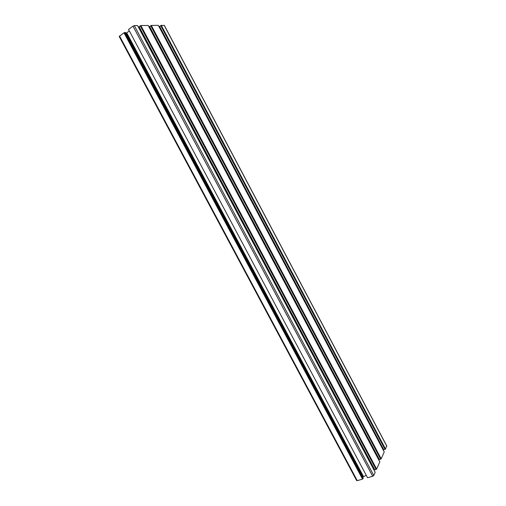 <?xml version="1.0" encoding="UTF-8"?>
<svg xmlns="http://www.w3.org/2000/svg" width="506" height="506" viewBox="0 0 506 506"><rect width="100%" height="100%" fill="white"/><g stroke="black" fill="none" stroke-linecap="round" stroke-linejoin="round"><path stroke-width="0.76" d="M140.87 25.54L376.635 469.075L379.823 461.896L148.188 25.464L140.87 25.54L139.099 26.635L374.807 469.827L376.091 469.46L140.225 25.819M376.635 469.075L376.211 469.195L140.491 25.812M139.46 27.305L138.752 27.792M374.295 468.86L373.517 469.119M372.682 476.272L373.789 475.488L375.205 472.3L137.575 25.578L134.318 25.61L133.008 26.167L128.524 29.443L367.546 477.734L372.682 476.272L133.008 26.167M128.6 29.582L367.438 477.525M129.182 31.119L125.893 33.301M366.161 475.558L362.612 476.823M124.615 32.492L362.872 478.821L363.251 478.012L125.45 32.466L123.964 32.77L119.195 36.451L356.654 480.58L357.261 480.649L119.549 35.989M362.872 478.821L362.448 478.942L124.242 32.763M362.448 478.942L123.964 32.77M362.321 479.214L357.261 480.649M164.267 25.49L161.294 25.332L159.592 26.369L383.782 449.752L385.015 449.385L160.687 25.591M386.647 445.912L385.534 449.024L161.294 25.332M385.534 449.024L385.123 449.145L160.927 25.591M159.915 26.976L159.365 27.368M383.32 448.879L382.7 449.069M151.326 25.433L381.189 458.815L384.231 451.966L158.302 25.363L151.326 25.433L149.593 26.495L379.399 459.562L380.657 459.195L150.699 25.698M381.189 458.815L380.771 458.942L150.959 25.698M149.934 27.134L149.308 27.577M378.912 458.645L378.21 458.86M373.757 469.011L138.992 27.647M373.789 475.488L134.318 25.61M363.39 476.348L126.759 32.884M363.055 476.513L126.418 33.08M386.793 446.191L164.165 25.3M382.745 449.056L159.409 27.337M378.355 458.809L149.441 27.488M386.799 446.007L164.305 25.351"/></g></svg>
